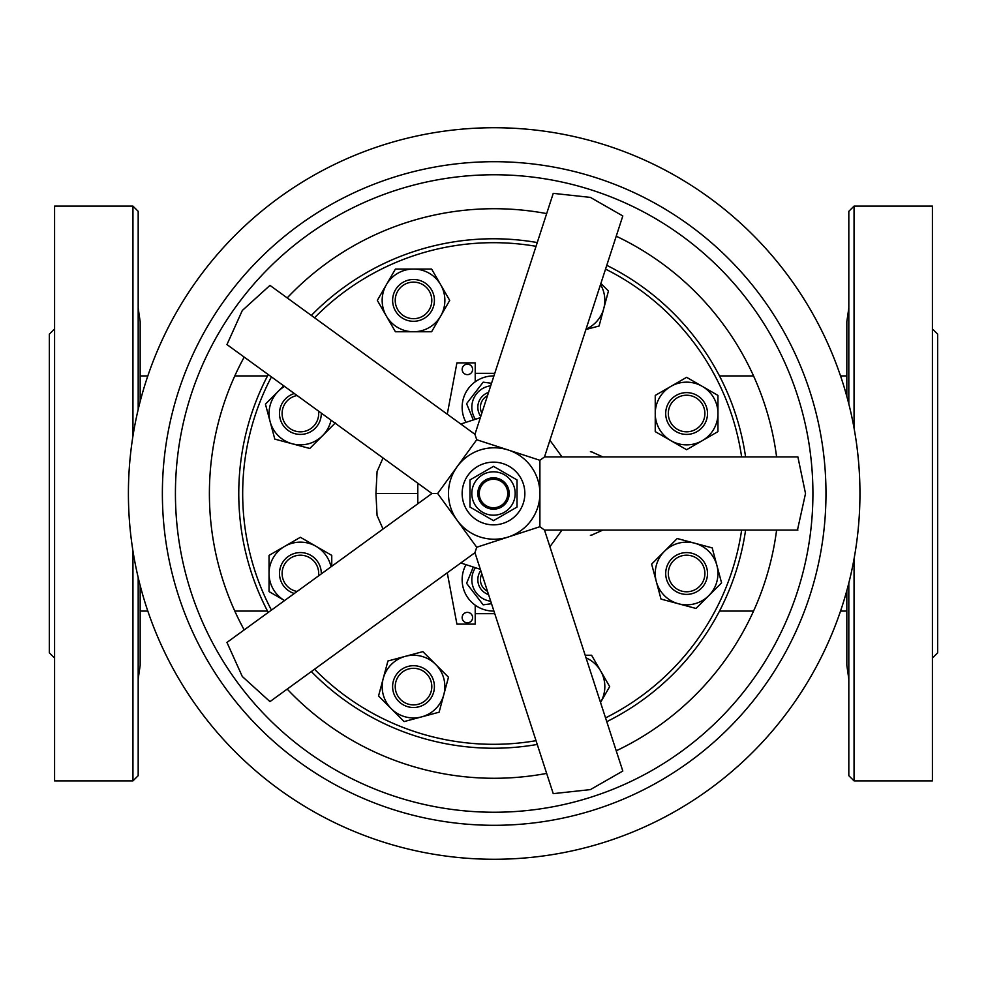 <?xml version="1.0" encoding="UTF-8"?>
<svg xmlns="http://www.w3.org/2000/svg" width="987" height="987" viewBox="0 0 987 987"><rect width="100%" height="100%" fill="white"/><g stroke="black" fill="none" stroke-linecap="round" stroke-linejoin="round"><path stroke-width="1.48" d="M54.581 658.095L49.35 652.876L49.35 334.124L54.581 328.905M138.18 577.494L138.18 775.671L132.949 780.89L132.949 551.017M138.18 409.506L138.18 211.329L132.949 206.11L54.581 206.11L54.581 780.89L132.949 780.89M932.419 658.095L937.65 652.876L937.65 334.124L932.419 328.905M848.82 403.967L848.82 211.329L854.051 206.11L854.051 428.062M848.82 583.033L848.82 775.671L854.051 780.89L932.419 780.89L932.419 206.11L854.051 206.11M294.323 593.483A20.9 20.9 0 0 1 280.197 568.105A20.9 20.9 0 0 1 321.293 573.891M318.53 575.902A18.284 18.284 0 0 0 304.489 555.656A18.284 18.284 0 0 0 282.578 569.4A18.284 18.284 0 0 0 297.099 591.472M402.412 668.89A20.9 20.9 0 0 1 431.22 675.503A20.9 20.9 0 0 1 424.62 704.311A20.9 20.9 0 0 1 395.799 697.698A20.9 20.9 0 0 1 402.412 668.89M423.226 702.102A18.284 18.284 0 0 0 429.012 676.885A18.284 18.284 0 0 0 403.806 671.111A18.284 18.284 0 0 0 398.02 696.316A18.284 18.284 0 0 0 423.226 702.102M321.293 413.109A20.9 20.9 0 0 1 282.689 424.62A20.9 20.9 0 0 1 294.323 393.517M297.099 395.528A18.284 18.284 0 0 0 284.898 423.226A18.284 18.284 0 0 0 318.53 411.098M681.931 433.885A20.9 20.9 0 0 1 666.225 408.84A20.9 20.9 0 0 1 691.27 393.147A20.9 20.9 0 0 1 706.976 418.192A20.9 20.9 0 0 1 681.931 433.885M690.69 395.688A18.284 18.284 0 0 0 668.779 409.42A18.284 18.284 0 0 0 682.51 431.344A18.284 18.284 0 0 0 704.422 417.6A18.284 18.284 0 0 0 690.69 395.688M592.718 678.427A20.9 20.9 0 0 1 593.853 681.918M433.885 305.069A20.9 20.9 0 0 1 408.84 320.775A20.9 20.9 0 0 1 393.147 295.73A20.9 20.9 0 0 1 418.192 280.024A20.9 20.9 0 0 1 433.885 305.069M395.688 296.31A18.284 18.284 0 0 0 409.42 318.221A18.284 18.284 0 0 0 431.344 304.489A18.284 18.284 0 0 0 417.6 282.578A18.284 18.284 0 0 0 395.688 296.31M668.89 584.588A20.9 20.9 0 0 1 675.503 555.78A20.9 20.9 0 0 1 704.311 562.38A20.9 20.9 0 0 1 697.698 591.201A20.9 20.9 0 0 1 668.89 584.588M702.102 563.774A18.284 18.284 0 0 0 676.885 557.988A18.284 18.284 0 0 0 671.111 583.194A18.284 18.284 0 0 0 696.316 588.98A18.284 18.284 0 0 0 702.102 563.774M524.479 498.336A31.35 31.35 0 0 1 498.336 524.479M488.664 524.479A31.35 31.35 0 0 1 462.521 498.336M546.699 213.476L546.662 213.599A284.774 284.774 0 0 0 287.192 297.901M287.192 689.099A284.774 284.774 0 0 0 546.662 773.401M616.233 750.799A284.774 284.774 0 0 0 776.596 530.081L776.72 530.081M776.72 456.919L776.596 456.919A284.774 284.774 0 0 0 616.233 236.201L616.27 236.09M553.115 193.76L474.944 434.317L476.709 439.746L437.66 493.5L476.709 547.254L539.901 526.713L539.901 460.287L476.709 439.746M539.901 460.287L544.516 456.919L622.809 215.956L590.386 197.388L553.238 193.353M797.459 530.081L805.515 493.5L797.891 456.919L544.516 456.919M474.944 434.317L269.969 285.391L242.296 310.498L226.961 344.574L431.948 493.5L226.961 642.426L242.296 676.502L269.969 701.609L474.944 552.683L553.238 793.647L590.386 789.612L622.809 771.044L544.516 530.081L539.901 526.713M494.179 859.27A365.77 365.77 0 0 0 859.948 493.5A365.77 365.77 0 0 0 494.179 127.73A365.77 365.77 0 0 0 128.409 493.5A365.77 365.77 0 0 0 494.179 859.27M493.5 462.15A31.35 31.35 0 0 1 524.85 493.5A31.35 31.35 0 0 1 493.5 524.85A31.35 31.35 0 0 1 462.15 493.5A31.35 31.35 0 0 1 493.5 462.15M493.5 471.811A21.689 21.689 0 0 1 515.189 493.5A21.689 21.689 0 0 1 493.5 515.189A21.689 21.689 0 0 1 471.811 493.5A21.689 21.689 0 0 1 493.5 471.811M517.015 507.071L493.5 520.655L469.985 507.071L469.985 479.929L493.5 466.345L517.015 479.929L517.015 507.071M509.181 493.5A15.681 15.681 0 0 1 493.5 509.181A15.681 15.681 0 0 1 477.819 493.5A15.681 15.681 0 0 1 493.5 477.819A15.681 15.681 0 0 1 509.181 493.5M479.25 493.5A14.25 14.25 0 0 0 493.5 507.75A14.25 14.25 0 0 0 507.75 493.5A14.25 14.25 0 0 0 493.5 479.25A14.25 14.25 0 0 0 479.25 493.5M493.919 375.936A31.35 31.35 0 0 0 465.741 421.868M465.741 565.132A31.35 31.35 0 0 0 493.919 611.064M472.6 369.397A5.231 5.231 0 0 0 467.369 364.178A5.231 5.231 0 0 0 462.15 369.397A5.231 5.231 0 0 0 467.369 374.628A5.231 5.231 0 0 0 472.6 369.397M472.6 617.603A5.231 5.231 0 0 0 467.369 612.372A5.231 5.231 0 0 0 462.15 617.603A5.231 5.231 0 0 0 467.369 622.822A5.231 5.231 0 0 0 472.6 617.603M271.437 376.886A250.809 250.809 0 0 0 271.437 610.114M314.532 669.223A250.809 250.809 0 0 0 536.027 740.682M605.549 717.894A250.809 250.809 0 0 0 741.632 530.081M745.592 530.081A254.732 254.732 0 0 1 606.771 721.67M537.249 744.445A254.732 254.732 0 0 1 311.337 671.555M268.242 612.446A254.732 254.732 0 0 1 268.242 374.554M602.872 456.919L591.521 451.849M591.521 535.151L602.872 530.081M383.03 529.032L377.083 515.498L375.936 493.5L377.083 471.502L383.03 457.968M741.632 456.919A250.809 250.809 0 0 0 605.549 269.106M536.027 246.318A250.809 250.809 0 0 0 314.532 317.777M462.521 488.664A31.35 31.35 0 0 1 488.664 462.521M498.336 462.521A31.35 31.35 0 0 1 524.479 488.664M375.936 493.5L417.106 493.5M494.771 373.32L475.216 373.32M475.216 613.68L494.771 613.68M311.337 315.445A254.732 254.732 0 0 1 537.249 242.555M606.771 265.33A254.732 254.732 0 0 1 745.592 456.919M487.504 395.676A13.065 13.065 0 0 0 481.829 413.146M481.829 573.854A13.065 13.065 0 0 0 487.504 591.324M480.755 416.415A15.681 15.681 0 0 1 488.565 392.407M488.565 594.593A15.681 15.681 0 0 1 480.755 570.585M475.142 418.821A21.689 21.689 0 0 1 490.712 385.781M490.712 601.219A21.689 21.689 0 0 1 475.142 568.179M473.044 419.376L466.592 403.671L483.174 382.166L491.526 383.289M491.526 603.711L483.174 604.834L466.592 583.329L473.044 567.624M447.271 572.793L456.919 624.129L475.216 624.129L475.216 605.179M447.271 414.207L456.919 362.871L475.216 362.871L475.216 381.821M437.66 493.5L431.948 493.5L417.797 483.211L417.797 503.789M476.709 547.254L474.944 552.683M797.891 530.081L544.516 530.081M244.085 357.01L244.196 357.084A284.774 284.774 0 0 0 244.196 629.916L244.085 629.99M593.853 305.082A20.9 20.9 0 0 1 592.718 308.573M600.528 284.54A31.35 31.35 0 0 1 586.044 329.127M585.908 329.522L599.084 325.994L608.448 291.029L600.886 283.454M708.765 595.654A31.35 31.35 0 0 1 656.318 581.602A31.35 31.35 0 0 1 694.712 543.208A31.35 31.35 0 0 1 708.765 595.654L721.571 582.861L712.195 547.884L677.23 538.52L651.63 564.12L661.006 599.084L695.971 608.448L708.765 595.654M413.516 269.044A31.35 31.35 0 0 1 440.671 316.074A31.35 31.35 0 0 1 386.361 316.074A31.35 31.35 0 0 1 413.516 269.044L395.417 269.044L377.318 300.393L395.417 331.755L431.615 331.755L449.714 300.393L431.615 269.044L413.516 269.044M586.044 657.873A31.35 31.35 0 0 1 600.528 702.46M600.639 702.275L609.682 686.607L591.583 655.245L585.192 655.245M717.956 413.516A31.35 31.35 0 0 1 670.926 440.671A31.35 31.35 0 0 1 670.926 386.361A31.35 31.35 0 0 1 717.956 413.516L717.956 395.417L686.607 377.318L655.245 395.417L655.245 431.615L686.607 449.714L717.956 431.615L717.956 413.516M331.027 420.178A31.35 31.35 0 0 1 270.117 421.634A31.35 31.35 0 0 1 284.589 386.435M283.75 385.831L265.429 404.139L274.805 439.116L309.77 448.48L335.37 422.88M391.345 708.765A31.35 31.35 0 0 1 405.398 656.318A31.35 31.35 0 0 1 443.792 694.712A31.35 31.35 0 0 1 391.345 708.765L404.139 721.571L439.116 712.195L448.48 677.23L422.88 651.63L387.916 661.006L378.552 695.971L391.345 708.765M284.589 600.565A31.35 31.35 0 0 1 284.725 546.329A31.35 31.35 0 0 1 331.027 566.822M331.755 566.291L331.755 555.385L300.393 537.286L269.044 555.385L269.044 591.583L284.725 600.639M854.051 558.938L854.051 780.89M132.949 435.983L132.949 206.11M494.179 812.239A318.739 318.739 0 0 0 812.918 493.5A318.739 318.739 0 0 0 494.179 174.761A318.739 318.739 0 0 0 175.427 493.5A318.739 318.739 0 0 0 494.179 812.239M494.179 825.305A331.805 331.805 0 0 0 825.983 493.5A331.805 331.805 0 0 0 494.179 161.695A331.805 331.805 0 0 0 162.374 493.5A331.805 331.805 0 0 0 494.179 825.305M457.191 520.371A45.723 45.723 0 0 0 539.901 493.5A45.723 45.723 0 0 0 457.191 466.629A45.723 45.723 0 0 0 457.191 520.371M138.18 308.006L140.166 321.663L140.166 401.475M848.82 678.994L846.834 665.337L846.834 590.571M549.932 440.288L562.01 456.919M562.01 530.081L549.932 546.712M846.834 611.064L840.542 611.064M753.55 611.064L719.474 611.064M140.166 611.064L147.816 611.064M234.795 611.064L267.526 611.064M140.166 375.936L147.816 375.936M234.795 375.936L267.526 375.936M846.834 375.936L840.542 375.936M753.55 375.936L719.474 375.936M592.459 452.145L590.399 451.701M590.399 535.299L592.459 534.855M480.348 569.326L460.793 562.972M460.793 424.028L480.348 417.674M846.834 396.429L846.834 321.663L848.82 308.006M140.166 585.525L140.166 665.337L138.18 678.994"/></g></svg>
